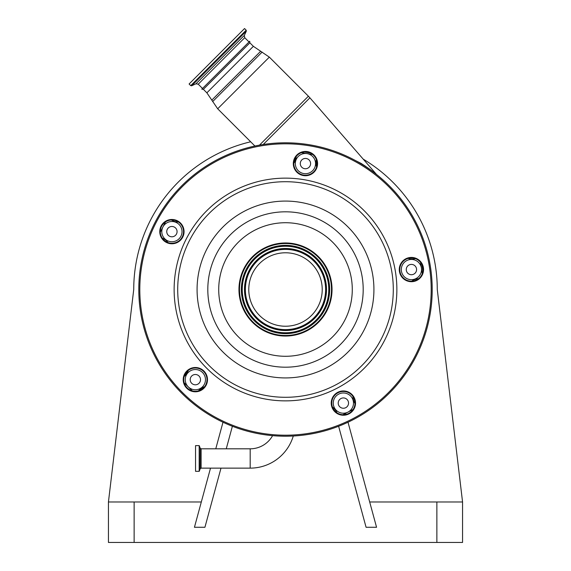 <?xml version="1.0" encoding="UTF-8"?>
<svg xmlns="http://www.w3.org/2000/svg" width="571" height="571" viewBox="0 0 571 571"><rect width="100%" height="100%" fill="white"/><g stroke="black" fill="none" stroke-linecap="round" stroke-linejoin="round"><path stroke-width="0.86" d="M195.553 458.47L195.553 445.623L199.172 445.623L199.172 471.325L195.553 471.325L195.553 458.47M272.595 435.644A25.645 25.645 0 0 1 250.191 448.813L250.191 468.134A44.973 44.973 0 0 0 293.287 436.008M185.532 373.42A130.516 130.516 0 0 0 185.868 373.819A1.014 1.014 0 0 0 185.739 373.627A123.436 123.436 0 0 1 185.546 373.391A123.436 123.436 0 0 0 186.26 374.248A123.436 123.436 0 0 1 185.546 373.391L185.739 373.627A3.033 0.849 -39.9 0 1 185.782 373.041M187.195 371.314L185.718 374.947L185.739 373.627M185.718 374.947A1.014 1.014 0 0 0 185.868 373.819A1.014 1.014 0 0 1 185.718 374.947L185.868 374.726M188.252 370.429A12.141 12.141 0 0 1 185.232 375.468L184.14 376.56M203.219 388.223L201.349 389.308A138.61 138.61 0 0 0 201.563 389.493A138.61 138.61 0 0 1 201.349 389.308A1.014 1.014 0 0 0 200.014 389.322L204.025 386.931L204.147 387.274M361.236 163.856A3.033 1.456 120.5 0 1 361.165 163.442C368.309 168.11 373.434 171.785 376.532 174.455C373.527 171.857 368.409 168.181 361.165 163.442L355.419 160.53M374.662 172.956L372.42 171.221M372.406 171.207L370.793 170.001M365.861 166.504L363.848 165.162M317.005 162.292L317.076 163.877M162.2 238.036L163.57 238.735A12.141 12.141 0 0 1 168.01 242.589M178.48 222.026A12.141 12.141 0 0 1 172.756 220.706L171.386 220.006M184.14 382.741L192.263 390.871M165.504 221.919L160.287 232.154M295.6 157.382A1.014 0.428 -171 0 1 296.106 157.86A12.141 12.141 0 0 1 293.815 163.263L296.349 156.333M312.701 154.498L301.352 152.7M316.791 161.015L316.091 161.022L316.605 166.875A12.141 12.141 0 0 1 316.091 161.022L316.334 159.502M415.51 258.67L413.982 258.913A12.141 12.141 0 0 1 408.129 258.399M422.304 273.652L420.506 262.303M411.741 281.196A12.141 12.141 0 0 1 417.151 278.898L418.671 278.655M354.998 403.618L354.298 402.248A12.141 12.141 0 0 1 352.978 396.524M342.85 414.717L353.092 409.5M332.415 407.002A12.141 12.141 0 0 1 336.269 411.434L336.969 412.804M198.444 390.871L199.536 389.779A12.141 12.141 0 0 1 204.575 386.753M179.066 224.474A10.121 10.121 0 0 0 164.755 224.474A10.121 10.121 0 0 0 164.755 238.785A10.121 10.121 0 0 0 179.066 238.785A10.121 10.121 0 0 0 179.066 224.474M312.594 156.44A10.121 10.121 0 0 0 298.29 156.44A10.121 10.121 0 0 0 298.29 170.743A10.121 10.121 0 0 0 312.594 170.743A10.121 10.121 0 0 0 312.594 156.44M418.572 262.41A10.121 10.121 0 0 0 404.261 262.41A10.121 10.121 0 0 0 404.261 276.714A10.121 10.121 0 0 0 418.572 276.714A10.121 10.121 0 0 0 418.572 262.41M350.53 395.939A10.121 10.121 0 0 0 336.219 395.939A10.121 10.121 0 0 0 336.219 410.249A10.121 10.121 0 0 0 350.53 410.249A10.121 10.121 0 0 0 350.53 395.939M202.512 372.499A10.121 10.121 0 0 0 188.202 372.499A10.121 10.121 0 0 0 188.202 386.803A10.121 10.121 0 0 0 202.512 386.803A10.121 10.121 0 0 0 202.512 372.499M294.065 161.136L295.286 157.91M304.5 151.993L310.217 152.978M336.305 411.498L335.677 411.819M199.001 376.003A5.16 5.16 0 0 0 191.706 376.003A5.16 5.16 0 0 0 191.706 383.298A5.16 5.16 0 0 0 199.001 383.298A5.16 5.16 0 0 0 199.001 376.003M347.025 399.443A5.16 5.16 0 0 0 339.731 399.443A5.16 5.16 0 0 0 339.731 406.745A5.16 5.16 0 0 0 347.025 406.745A5.16 5.16 0 0 0 347.025 399.443M415.06 265.915A5.16 5.16 0 0 0 407.765 265.915A5.16 5.16 0 0 0 407.765 273.209A5.16 5.16 0 0 0 415.06 273.209A5.16 5.16 0 0 0 415.06 265.915M309.089 159.944A5.16 5.16 0 0 0 301.795 159.944A5.16 5.16 0 0 0 301.795 167.239A5.16 5.16 0 0 0 309.089 167.239A5.16 5.16 0 0 0 309.089 159.944M175.561 227.979A5.16 5.16 0 0 0 168.259 227.979A5.16 5.16 0 0 0 168.259 235.281A5.16 5.16 0 0 0 175.561 235.281A5.16 5.16 0 0 0 175.561 227.979M430.398 312.458A146.711 146.711 0 0 0 308.447 144.606A146.711 146.711 0 0 0 140.602 266.557A146.711 146.711 0 0 0 262.553 434.41A146.711 146.711 0 0 0 430.398 312.458A146.711 146.711 0 0 0 308.447 144.606A146.711 146.711 0 0 0 140.602 266.557A146.711 146.711 0 0 0 262.553 434.41A146.711 146.711 0 0 0 430.398 312.458M293.951 161.771A11.634 11.634 0 0 0 303.622 175.083A11.634 11.634 0 0 0 316.934 165.412A11.634 11.634 0 0 0 307.262 152.1A11.634 11.634 0 0 0 293.951 161.771M293.451 161.693A12.141 12.141 0 0 0 303.544 175.583A12.141 12.141 0 0 0 317.433 165.49A12.141 12.141 0 0 0 307.341 151.601A12.141 12.141 0 0 0 293.451 161.693M160.415 229.806A11.634 11.634 0 0 0 170.094 243.118A11.634 11.634 0 0 0 183.405 233.446A11.634 11.634 0 0 0 173.734 220.135A11.634 11.634 0 0 0 160.415 229.806M159.916 229.728A12.141 12.141 0 0 0 170.008 243.617A12.141 12.141 0 0 0 183.905 233.525A12.141 12.141 0 0 0 173.812 219.635A12.141 12.141 0 0 0 159.916 229.728M183.862 377.831A11.634 11.634 0 0 0 193.533 391.142A11.634 11.634 0 0 0 206.845 381.471A11.634 11.634 0 0 0 197.173 368.159A11.634 11.634 0 0 0 183.862 377.831M183.362 377.752A12.141 12.141 0 0 0 193.455 391.642A12.141 12.141 0 0 0 207.344 381.549A12.141 12.141 0 0 0 197.252 367.66A12.141 12.141 0 0 0 183.362 377.752M331.887 401.277A11.634 11.634 0 0 0 341.558 414.589A11.634 11.634 0 0 0 354.869 404.918A11.634 11.634 0 0 0 345.198 391.599A11.634 11.634 0 0 0 331.887 401.277M331.387 401.192A12.141 12.141 0 0 0 341.479 415.088A12.141 12.141 0 0 0 355.369 404.996A12.141 12.141 0 0 0 345.277 391.099A12.141 12.141 0 0 0 331.387 401.192M399.921 267.742A11.634 11.634 0 0 0 409.593 281.053A11.634 11.634 0 0 0 422.904 271.382A11.634 11.634 0 0 0 413.233 258.071A11.634 11.634 0 0 0 399.921 267.742M399.422 267.663A12.141 12.141 0 0 0 409.514 281.553A12.141 12.141 0 0 0 423.404 271.461A12.141 12.141 0 0 0 413.311 257.571A12.141 12.141 0 0 0 399.422 267.663M203.369 89.326L201.806 89.169L249.713 41.262L249.87 42.825L203.369 89.326L206.866 92.823L217.679 108.783L254.909 146.019M232.383 426.259L226.252 448.813M220.998 468.134L204.925 527.276L194.44 527.276L210.513 468.134M250.676 141.786A151.765 151.765 0 0 0 133.735 289.504L108.44 501.98L201.313 501.98M108.44 501.98L108.44 542.45L462.56 542.45L462.56 501.98L437.265 289.504A151.765 151.765 0 0 0 363.227 159.152M369.687 501.98L462.56 501.98M338.617 426.259L366.075 527.276L376.56 527.276L348.01 422.233M222.99 422.233L215.767 448.813M345.89 414.453L345.583 413.325M225.759 65.215L249.013 41.961L244.738 37.693L221.484 60.94L198.237 84.194L202.512 88.469M190.735 85.636L246.18 30.192L244.538 28.55L189.094 83.994L190.735 85.636L191.649 85.793L246.344 31.105L244.338 35.402L244.738 37.693M331.465 296.784A46.544 46.544 0 0 0 292.78 243.539A46.544 46.544 0 0 0 239.535 282.224A46.544 46.544 0 0 0 278.22 335.477A46.544 46.544 0 0 0 331.465 296.784M330.916 296.699A45.987 45.987 0 0 0 292.695 244.088A45.987 45.987 0 0 0 240.084 282.31A45.987 45.987 0 0 0 278.305 334.927A45.987 45.987 0 0 0 330.916 296.699M321.773 295.25A36.73 36.73 0 0 0 291.246 253.231A36.73 36.73 0 0 0 249.227 283.758A36.73 36.73 0 0 0 279.754 325.784A36.73 36.73 0 0 0 321.773 295.25M250.191 468.134L201.113 468.134L200.164 468.798L199.272 471.253L199.172 445.623M200.164 468.798L200.164 448.142L199.272 445.687M201.113 468.134L201.113 448.813L200.164 448.142M200.014 389.322A1.014 1.014 0 0 1 201.349 389.308M376.517 174.448L309.903 97.812L263.21 144.499M249.87 42.825L253.374 46.322L269.334 57.129L308.411 96.206L259.498 145.12M269.334 57.129L217.679 108.783M262.132 52.089L212.64 101.588M260.569 51.361L211.905 100.025M334.906 411.07A11.127 11.127 0 0 0 333.521 409.279M410.628 257.956A11.127 11.127 0 0 0 412.89 258.021M421.876 264.473L422.94 271.175M416.38 280.083A11.127 11.127 0 0 0 414.253 280.846M354.177 398.758A11.127 11.127 0 0 0 354.805 400.928M336.269 411.434L335.62 411.762M354.298 402.248L354.955 401.913M413.982 258.913L413.868 258.192M417.151 278.898L417.265 279.619M429.399 312.294A145.698 145.698 0 0 0 308.29 145.605A145.698 145.698 0 0 0 141.601 266.714A145.698 145.698 0 0 0 262.71 433.41A145.698 145.698 0 0 0 429.399 312.294M253.374 46.322L206.866 92.823M134.135 501.98L134.135 542.45M436.865 501.98L436.865 542.45M395.496 306.927A111.366 111.366 0 0 0 302.923 179.508A111.366 111.366 0 0 0 175.504 272.082A111.366 111.366 0 0 0 268.077 399.5A111.366 111.366 0 0 0 395.496 306.927M391.963 306.37A107.791 107.791 0 0 0 302.359 183.041A107.791 107.791 0 0 0 179.037 272.645A107.791 107.791 0 0 0 268.641 395.967A107.791 107.791 0 0 0 391.963 306.37M198.237 84.194L195.946 83.787L244.338 35.402M198.166 275.672A88.419 88.419 0 0 0 271.668 376.839A88.419 88.419 0 0 0 372.834 303.337A88.419 88.419 0 0 0 299.332 202.17A88.419 88.419 0 0 0 198.166 275.672M208.765 277.349A77.692 77.692 0 0 0 273.345 366.239A77.692 77.692 0 0 0 362.235 301.659A77.692 77.692 0 0 0 297.655 212.769A77.692 77.692 0 0 0 208.765 277.349M351.458 299.953A66.778 66.778 0 0 0 295.949 223.546A66.778 66.778 0 0 0 219.542 279.062A66.778 66.778 0 0 0 275.051 355.462A66.778 66.778 0 0 0 351.458 299.953M329.117 296.413A44.16 44.16 0 0 0 292.409 245.887A44.16 44.16 0 0 0 241.883 282.595A44.16 44.16 0 0 0 278.591 333.121A44.16 44.16 0 0 0 329.117 296.413M328.382 296.299A43.417 43.417 0 0 0 292.295 246.622A43.417 43.417 0 0 0 242.618 282.716A43.417 43.417 0 0 0 278.705 332.386A43.417 43.417 0 0 0 328.382 296.299M328.232 296.27A43.26 43.26 0 0 0 292.266 246.779A43.26 43.26 0 0 0 242.768 282.738A43.26 43.26 0 0 0 278.734 332.236A43.26 43.26 0 0 0 328.232 296.27M244.988 283.088A41.019 41.019 0 0 0 279.083 330.017A41.019 41.019 0 0 0 326.012 295.921A41.019 41.019 0 0 0 291.917 248.992A41.019 41.019 0 0 0 244.988 283.088M245.137 283.109A40.869 40.869 0 0 0 279.105 329.867A40.869 40.869 0 0 0 325.863 295.899A40.869 40.869 0 0 0 291.895 249.142A40.869 40.869 0 0 0 245.137 283.109M325.127 295.778A40.12 40.12 0 0 0 291.774 249.884A40.12 40.12 0 0 0 245.873 283.23A40.12 40.12 0 0 0 279.226 329.132A40.12 40.12 0 0 0 325.127 295.778M250.191 448.813L201.113 448.813M308.411 96.206L309.903 97.812M246.18 30.192L246.344 31.105M195.946 83.787L191.649 85.793"/></g></svg>
